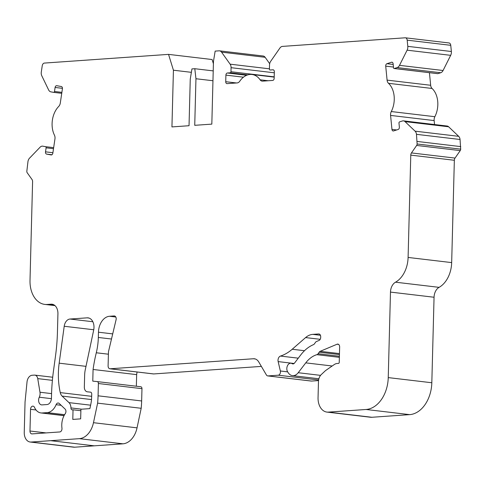 <?xml version="1.0" encoding="UTF-8"?>
<svg xmlns="http://www.w3.org/2000/svg" width="485" height="485" viewBox="0 0 485 485"><rect width="100%" height="100%" fill="white"/><g stroke="black" fill="none" stroke-linecap="round" stroke-linejoin="round"><path stroke-width="0.73" d="M368.406 40.37L405.145 37.8A3.055 2.122 96.7 0 1 405.424 37.806A3.055 2.122 96.7 0 1 407.182 40.158L407.794 46.354A5.086 3.54 96.7 0 1 407.103 50.179L399.501 65.348A5.086 3.54 96.7 0 1 397.148 67.591L394.317 68.488A1.018 0.709 96.7 0 1 394.105 68.512A1.018 0.709 96.7 0 1 393.517 67.724L393.129 63.771A2.037 1.413 -83.3 0 0 391.953 62.201A2.037 1.413 -83.3 0 0 391.516 62.244L386.927 63.705A2.037 1.413 -83.3 0 0 385.714 66.136L387.091 80.122A5.086 3.54 -83.3 0 0 388.503 83.311A20.352 14.15 96.7 0 1 391.286 111.55A5.086 3.54 -83.3 0 0 390.577 115.418L391.959 129.404A2.037 1.413 -83.3 0 0 393.129 130.974A2.037 1.413 -83.3 0 0 393.565 130.932L398.155 129.471A2.037 1.413 -83.3 0 0 399.367 127.046L398.979 123.087A1.018 0.709 96.7 0 1 399.585 121.874L402.411 120.977A5.086 3.54 96.7 0 1 403.502 120.862A5.086 3.54 96.7 0 1 405.054 121.626L415.093 131.168A5.086 3.54 96.7 0 1 416.476 134.333L417.112 143.99A2.037 1.413 96.7 0 1 416.657 145.451L411.456 152.927A3.055 2.122 -83.3 0 0 410.777 155.121L408.097 257.444A25.438 17.69 96.7 0 1 395.517 282.191A10.173 7.075 -83.3 0 0 390.48 292.091L388.242 377.603A30.525 21.225 96.7 0 1 366.084 409.479L328.333 412.123A15.265 10.615 96.7 0 1 326.938 412.092A15.265 10.615 96.7 0 1 318.051 397.682L318.469 381.586A8.142 5.662 96.7 0 1 321.331 374.523L325.514 370.607L334.244 364.568A10.173 7.075 96.7 0 1 337.16 363.489L338.5 363.398A1.018 0.709 -83.3 0 0 339.233 362.337L339.639 346.981A3.055 2.122 -83.3 0 0 337.857 344.101A3.055 2.122 -83.3 0 0 337.063 344.223L320.191 351.316A3.055 2.122 -83.3 0 0 319.178 352.189L318.099 353.735A3.055 2.122 96.7 0 1 316.899 354.668A30.525 21.225 -83.3 0 0 305.756 362.865L298.214 372.722A10.173 7.075 96.7 0 1 292.449 375.632A10.173 7.075 96.7 0 1 287.878 372.171A5.086 3.54 96.7 0 1 287.211 366.357A5.086 3.54 96.7 0 1 290.982 363.223A5.086 3.54 96.7 0 1 292.128 363.653A3.055 2.122 -83.3 0 0 292.813 363.914A3.055 2.122 -83.3 0 0 294.547 363.041L300.73 354.953A41.716 29.009 96.7 0 1 313.474 344.641A3.055 2.122 -83.3 0 0 314.486 343.774L315.438 342.404A3.055 2.122 96.7 0 1 316.45 341.537L318.997 340.464A3.055 2.122 -83.3 0 0 320.694 337.402L320.706 336.845A3.055 2.122 -83.3 0 0 318.93 333.965A3.055 2.122 -83.3 0 0 318.651 333.959L312.783 334.371A20.352 14.15 -83.3 0 0 305.592 337.584L292.206 349.255A50.877 35.375 96.7 0 1 280.475 356.069A4.068 2.831 -83.3 0 0 278.154 361.598L280.348 370.983A3.055 2.122 96.7 0 1 278.238 375.202L268.005 375.917A3.055 2.122 96.7 0 1 267.726 375.911A3.055 2.122 96.7 0 1 266.392 374.947L258.766 361.98A10.173 7.075 -83.3 0 0 254.334 358.767A10.173 7.075 -83.3 0 0 253.406 358.748L110.156 368.782A3.055 2.122 96.7 0 1 109.877 368.776A3.055 2.122 96.7 0 1 108.1 365.896L108.47 351.722L116.079 319.73A3.055 2.122 -83.3 0 0 114.418 315.953A3.055 2.122 -83.3 0 0 114.139 315.941L109.543 316.268A15.265 10.615 -83.3 0 0 98.467 332.207L98.328 337.463A50.877 35.375 96.7 0 1 96.291 352.771A122.105 84.899 -83.3 0 0 93.078 369.473L92.774 381.131L97.2 381.592A2.037 1.413 96.7 0 1 97.212 381.598A2.037 1.413 96.7 0 1 98.4 383.514L98.073 395.808A69.864 48.579 96.7 0 1 97.612 403.138L93.472 422.696A20.352 14.15 96.7 0 1 79.431 438.658L31.107 442.047A10.173 7.075 96.7 0 1 30.179 442.023A10.173 7.075 96.7 0 1 24.25 432.42L25.044 402.041L27.021 381.968A7.123 4.953 96.7 0 1 32.143 375.263L34.399 375.105A5.086 3.54 96.7 0 1 34.865 375.117A5.086 3.54 96.7 0 1 37.739 378.615L39.982 392.238A6.105 4.244 96.7 0 1 39.279 397.227A5.086 3.54 -83.3 0 0 41.564 404.884A5.086 3.54 -83.3 0 0 42.031 404.89L47.021 404.545A6.105 4.244 -83.3 0 0 51.452 398.167L51.598 392.456A3.055 2.122 -83.3 0 0 51.622 392.141A152.629 106.124 96.7 0 1 53.477 370.873L55.302 357.506A10.173 7.075 -83.3 0 0 55.338 357.196A152.629 106.124 -83.3 0 0 57.442 332.152L57.927 313.819A10.173 7.075 -83.3 0 0 51.998 304.21A10.173 7.075 -83.3 0 0 51.064 304.192L47.148 304.465A25.438 17.69 96.7 0 1 44.826 304.41A25.438 17.69 96.7 0 1 30.009 280.397L32.592 181.62A3.055 2.122 -83.3 0 0 32.022 179.517L27.202 172.745A2.037 1.413 96.7 0 1 26.82 171.338L27.966 161.56A5.086 3.54 96.7 0 1 29.518 158.189L40.097 147.197A5.086 3.54 96.7 0 1 42.625 146.155A5.086 3.54 96.7 0 1 42.777 146.173L45.566 146.682A1.018 0.709 96.7 0 1 46.117 147.816L45.517 151.841A2.037 1.413 -83.3 0 0 46.608 154.103L51.137 154.927A2.037 1.413 -83.3 0 0 51.198 154.939A2.037 1.413 -83.3 0 0 52.835 153.169L54.95 138.94A5.086 3.54 -83.3 0 0 54.441 135.157A20.352 14.15 96.7 0 1 58.721 106.421A5.086 3.54 -83.3 0 0 60.298 103.02L62.419 88.791A2.037 1.413 -83.3 0 0 61.322 86.524L56.794 85.7A2.037 1.413 -83.3 0 0 56.733 85.693A2.037 1.413 -83.3 0 0 55.102 87.458L54.502 91.483A1.018 0.709 96.7 0 1 53.689 92.368A1.018 0.709 96.7 0 1 53.659 92.362L50.864 91.853A5.086 3.54 96.7 0 1 48.621 89.931L41.789 75.775A5.086 3.54 96.7 0 1 41.298 72.035L42.237 65.736A3.055 2.122 96.7 0 1 44.402 63.074L168.537 54.375L173.424 70.21L171.939 126.918L189.035 125.718L190.253 79.134L191.945 68.912L194.794 68.712L195.952 78.74L194.734 125.318L211.824 124.124L213.467 61.334L215.158 51.113L219.075 50.834A5.086 3.54 96.7 0 1 219.541 50.846A5.086 3.54 96.7 0 1 221.554 52.144L230.126 64.172A5.086 3.54 96.7 0 1 231.072 67.682L230.969 71.731A1.018 0.709 96.7 0 1 230.229 72.798L227.38 72.999A2.037 1.413 -83.3 0 0 225.907 75.12L225.731 81.704A2.037 1.413 -83.3 0 0 226.919 83.626A2.037 1.413 -83.3 0 0 227.101 83.632L237.177 82.923A5.086 3.54 -83.3 0 0 239.76 81.225A20.352 14.15 96.7 0 1 251.951 74.484A20.352 14.15 96.7 0 1 260.106 79.801A5.086 3.54 -83.3 0 0 262.142 81.128A5.086 3.54 -83.3 0 0 262.609 81.141L272.685 80.437A2.037 1.413 -83.3 0 0 274.164 78.309L274.334 71.725A2.037 1.413 -83.3 0 0 273.146 69.81A2.037 1.413 -83.3 0 0 272.964 69.804L270.115 70.004A1.018 0.709 96.7 0 1 270.024 69.998A1.018 0.709 96.7 0 1 269.43 69.04L269.533 64.984A5.086 3.54 96.7 0 1 270.672 61.334L279.906 48.051A5.086 3.54 96.7 0 1 282.458 46.396L368.406 40.37M65.087 409.067L59.194 403.465A3.055 2.122 -83.3 0 0 58.267 403.011A3.055 2.122 -83.3 0 0 56.078 404.702A14.247 9.906 96.7 0 1 47.16 412.62L42.177 412.971A13.228 9.197 96.7 0 1 40.964 412.941A13.228 9.197 96.7 0 1 34.526 407.418A3.055 2.122 -83.3 0 0 33.035 406.145A3.055 2.122 -83.3 0 0 30.543 409.322L29.973 431.007A3.055 2.122 -83.3 0 0 31.749 433.887A3.055 2.122 -83.3 0 0 32.028 433.899L59.77 431.953A3.055 2.122 -83.3 0 0 61.953 428.091A15.265 10.615 96.7 0 1 65.239 413.699A3.055 2.122 -83.3 0 0 65.087 409.067M93.678 330.103A10.173 7.075 -83.3 0 0 88.058 317.857A10.173 7.075 -83.3 0 0 87.13 317.839L70.016 319.033A8.142 5.662 -83.3 0 0 64.208 326.266L59.17 363.174A61.049 42.45 -83.3 0 0 60.267 392.607A7.427 5.165 -83.3 0 0 62.098 396.087L68.973 402.623A7.123 4.953 96.7 0 1 70.943 408.279L70.956 407.921A2.037 1.413 -83.3 0 0 72.138 409.843A2.037 1.413 -83.3 0 0 72.326 409.843L73.041 409.795L72.792 419.416L80.662 418.864L80.916 409.243L89.858 408.619A60.037 41.74 -83.3 0 0 91.453 400.446A60.71 42.213 -83.3 0 0 91.665 396.257L91.726 394.069A2.037 1.413 -83.3 0 0 90.537 392.147A2.037 1.413 -83.3 0 0 90.525 392.147L87.33 391.813A5.086 3.54 96.7 0 1 87.3 391.807A5.086 3.54 96.7 0 1 84.335 387.006L84.651 375.038A20.352 14.15 96.7 0 1 85.275 369.758L93.678 330.103M122.99 443.817L79.419 438.664L123.002 443.817L74.684 447.2A10.173 7.075 96.7 0 1 73.75 447.182L30.179 442.023M448.716 42.953A3.055 2.122 96.7 0 1 448.995 42.959A3.055 2.122 96.7 0 1 450.753 45.317L451.365 51.507A5.086 3.54 96.7 0 1 450.674 55.332L443.072 70.501A5.086 3.54 96.7 0 1 440.719 72.744L437.894 73.647A1.018 0.709 96.7 0 1 437.676 73.665A1.018 0.709 96.7 0 1 437.47 73.593M429.425 72.689L430.668 85.275A5.086 3.54 -83.3 0 0 432.074 88.47A20.352 14.15 96.7 0 1 434.863 116.709A5.086 3.54 -83.3 0 0 434.148 120.577L434.542 124.536M403.502 120.862L447.073 126.021A5.086 3.54 96.7 0 1 448.625 126.779L458.671 136.327A5.086 3.54 96.7 0 1 460.047 139.492L460.683 149.15A2.037 1.413 96.7 0 1 460.229 150.611L455.033 158.086A3.055 2.122 -83.3 0 0 454.348 160.274L451.668 262.597A25.438 17.69 96.7 0 1 439.089 287.35A10.173 7.075 -83.3 0 0 434.057 297.244L431.82 382.756A30.525 21.225 96.7 0 1 409.655 414.633L371.91 417.276A15.265 10.615 96.7 0 1 370.516 417.245L326.938 412.092M318.542 380.586L311.576 381.071A3.055 2.122 96.7 0 1 311.297 381.064A3.055 2.122 96.7 0 1 311.024 381.01M261.366 366.399L153.733 373.941A3.055 2.122 96.7 0 1 153.454 373.935A3.055 2.122 96.7 0 1 153.181 373.874M137.049 371.995A122.105 84.899 -83.3 0 0 136.655 374.632L136.346 386.224M140.783 386.751L97.212 381.598L140.771 386.751A2.037 1.413 96.7 0 1 140.783 386.751A2.037 1.413 96.7 0 1 141.972 388.673L141.65 400.962A69.864 48.579 96.7 0 1 141.19 408.291L137.043 427.849A20.352 14.15 96.7 0 1 123.002 443.817M168.537 54.375L212.109 59.534L213.406 63.729M219.541 50.846L263.119 55.999A5.086 3.54 96.7 0 1 265.131 57.297L269.684 63.693M460.75 146.609L417.179 141.45M136.655 374.632L93.078 369.473M141.19 408.291L97.612 403.138M191.381 72.332L173.424 70.21M213.218 70.889L194.794 68.712M212.963 80.746L195.952 78.74M81.686 409.188L70.956 407.921M80.874 410.722L73.041 409.795M450.753 45.317L407.182 40.158M451.365 51.507L407.794 46.354M450.674 55.332L407.103 50.179M443.072 70.501L399.501 65.348M440.719 72.744L397.148 67.591M437.894 73.647L394.317 68.488M392.365 62.347L391.516 62.244M393.196 64.45L386.927 63.705M393.45 67.051L385.714 66.136M430.668 85.275L387.091 80.122M432.074 88.47L388.503 83.311M434.863 116.709L391.286 111.55M434.148 120.577L390.577 115.418M396.621 129.956L391.959 129.404M448.625 126.779L405.054 121.626M458.671 136.327L415.093 131.168M460.047 139.492L416.476 134.333M460.683 149.15L417.112 143.99M460.229 150.611L416.657 145.451M455.033 158.086L411.456 152.927M454.348 160.274L410.777 155.121M451.668 262.597L408.097 257.444M439.089 287.35L395.517 282.191M434.057 297.244L390.48 292.091M431.82 382.756L388.242 377.603M409.655 414.633L366.084 409.479M371.91 417.276L328.333 412.123M338.609 344.405L337.063 344.223M339.464 353.595L320.191 351.316M339.439 354.583L319.178 352.189M339.397 356.257L318.099 353.735M339.367 357.33L316.899 354.668M332.183 365.993L305.756 362.865M320.567 375.366L298.214 372.722M293.546 363.823L292.128 363.653M319.203 334.026L318.651 333.959M320.433 335.274L312.783 334.371M320.191 339.312L305.592 337.584M304.495 350.71L292.206 349.255M298.269 358.172L280.475 356.069M294.116 363.483L278.154 361.598M287.647 371.849L280.348 370.983M318.627 379.979L278.238 375.202M311.576 381.071L268.005 375.917M255.243 358.967L253.406 358.748M153.733 373.941L110.156 368.782M114.69 316.008L114.139 315.941M115.8 317.008L109.543 316.268M112.708 333.892L98.467 332.207M111.489 339.021L98.328 337.463M108.41 354.202L96.291 352.771M141.972 388.673L98.4 383.514M141.65 400.962L98.073 395.808M137.043 427.849L93.472 422.696M94.266 445.83L50.695 440.677M74.684 447.2L31.107 442.047M52.392 380.349L37.739 378.615M51.568 393.614L39.982 392.238M51.422 398.664L39.279 397.227M52.907 304.41L51.064 304.192M54.666 305.356L47.148 304.465M53.653 147.64L45.566 146.682M53.502 148.689L46.117 147.816M52.901 152.714L45.517 151.841M51.956 154.733L46.608 154.103M62.45 88.331L55.102 87.458M61.886 92.356L54.502 91.483M53.689 92.368L61.747 93.32L53.72 92.368M265.131 57.297L221.554 52.144M269.436 68.821L230.126 64.172M274.304 72.798L231.072 67.682M274.201 76.848L230.969 71.731M247.762 74.872L230.229 72.798M246.641 75.278L227.38 72.999M243.446 77.194L225.907 75.12M236.462 82.971L225.731 81.704M268.156 80.752L260.106 79.801M273.328 69.846L272.964 69.804M88.967 318.057L87.13 317.839M92.847 321.737L70.016 319.033M93.744 329.758L64.208 326.266M85.997 366.351L59.17 363.174M91.665 396.324L60.267 392.607M91.513 399.567L62.098 396.087M90.628 405.181L68.973 402.623M61.122 405.296L56.078 404.702M64.596 414.681L47.16 412.62M64.099 415.566L42.177 412.971M36.029 409.977L30.543 409.322M46.069 432.911L29.973 431.007M448.995 42.959L405.424 37.806M437.676 73.665L394.105 68.512M318.894 378.761L292.449 375.632M294.001 363.574L290.982 363.223M311.297 381.064L267.726 375.911M153.454 373.935L109.877 368.776M52.701 377.227L34.865 375.117M54.969 305.611L44.826 304.41M274.195 77.115L251.951 74.484M64.044 415.669L40.964 412.941"/></g></svg>
